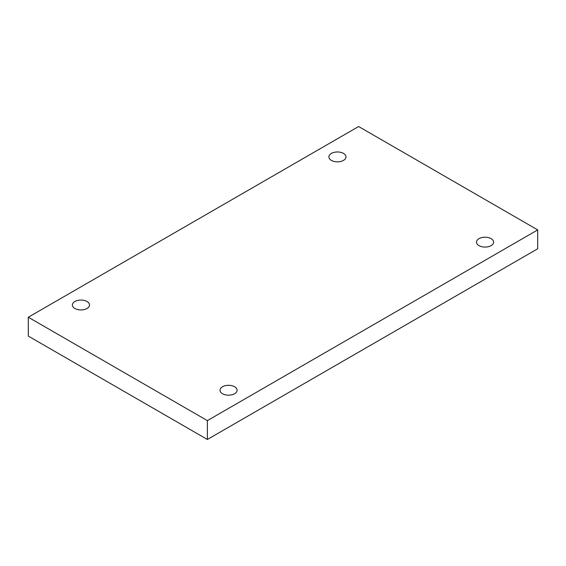 <?xml version="1.0" encoding="UTF-8"?>
<svg xmlns="http://www.w3.org/2000/svg" width="566" height="566" viewBox="0 0 566 566"><rect width="100%" height="100%" fill="white"/><g stroke="black" fill="none" stroke-linecap="round" stroke-linejoin="round"><path stroke-width="0.85" d="M207.375 439.478L537.7 248.771L537.7 229.909L358.625 126.522L28.3 317.229L28.3 336.091L207.375 439.478L207.375 420.616L537.7 229.909M28.3 317.229L207.375 420.616M479.013 238.64A8.554 4.938 180 0 1 488.338 237.571A8.554 4.938 180 0 1 493.623 242.135A8.554 4.938 180 0 1 485.069 247.073A8.554 4.938 180 0 1 476.508 242.135A8.554 4.938 180 0 1 479.013 238.64M222.502 386.741A8.554 4.938 180 0 1 231.827 385.665A8.554 4.938 180 0 1 237.104 390.229A8.554 4.938 180 0 1 228.551 395.167A8.554 4.938 180 0 1 219.997 390.229A8.554 4.938 180 0 1 222.502 386.741M74.882 301.515A8.554 4.938 180 0 1 84.207 300.44A8.554 4.938 180 0 1 89.492 305.003A8.554 4.938 180 0 1 80.931 309.942A8.554 4.938 180 0 1 72.377 305.003A8.554 4.938 180 0 1 74.882 301.515M331.4 153.414A8.554 4.938 180 0 1 340.725 152.346A8.554 4.938 180 0 1 346.003 156.909A8.554 4.938 180 0 1 337.449 161.848A8.554 4.938 180 0 1 328.896 156.909A8.554 4.938 180 0 1 331.4 153.414"/></g></svg>
